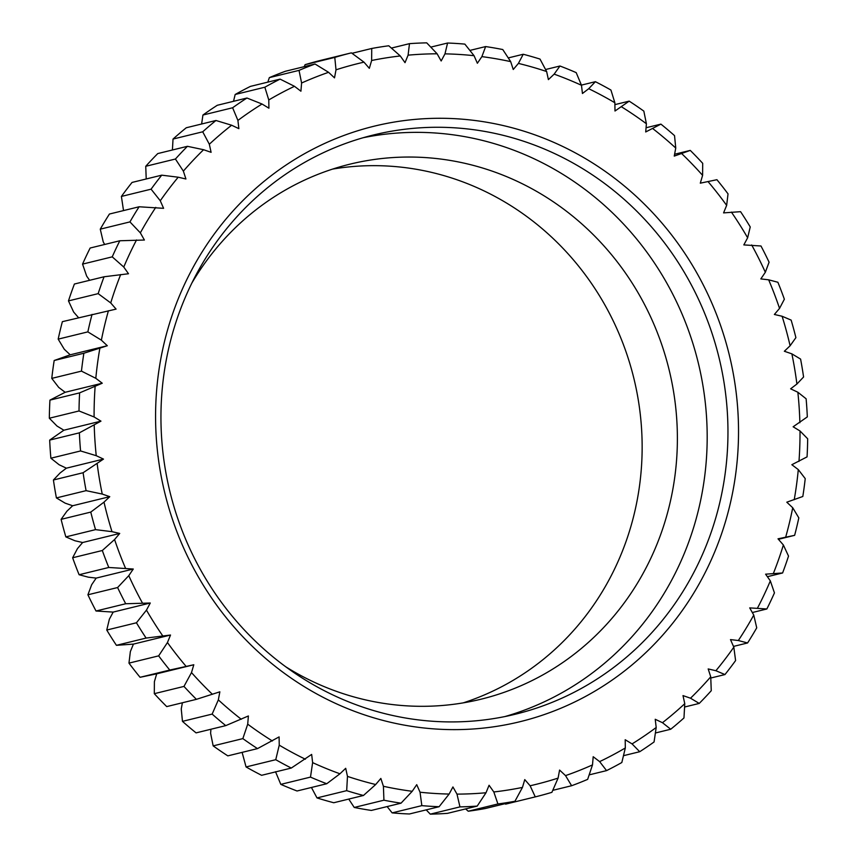<?xml version="1.0" encoding="UTF-8"?>
<svg xmlns="http://www.w3.org/2000/svg" width="857" height="857" viewBox="0 0 857 857"><rect width="100%" height="100%" fill="white"/><g stroke="black" fill="none" stroke-linecap="round" stroke-linejoin="round"><path stroke-width="1.29" d="M361.44 706.65A298.182 282.606 76.3 0 0 515.314 714.235A298.182 282.606 76.3 0 0 715.541 518.667A298.182 282.606 76.3 0 0 649.338 224.48A298.182 282.606 76.3 0 0 373.588 134.956A298.182 282.606 76.3 0 0 173.371 330.523A298.182 282.606 76.3 0 0 361.44 706.65M725.75 520.681A306.56 290.555 -103.7 0 1 361.708 713.935A306.56 290.555 -103.7 0 1 168.347 327.245A306.56 290.555 -103.7 0 1 532.401 133.981A306.56 290.555 -103.7 0 1 725.75 520.681M504.88 716.57A298.182 282.606 76.3 0 0 694.759 523.756A298.182 282.606 76.3 0 0 506.691 147.629A298.182 282.606 76.3 0 0 363.25 137.709M191.914 282.96A275.429 261.042 -103.7 0 1 350.063 164.137A275.429 261.042 -103.7 0 1 604.763 246.827A275.429 261.042 -103.7 0 1 665.91 518.571A275.429 261.042 -103.7 0 1 480.97 699.216A275.429 261.042 -103.7 0 1 285.831 666.832M463.187 702.879A275.429 261.042 76.3 0 0 630.666 527.194A275.429 261.042 76.3 0 0 332.591 169.097M78.565 317.701L73.627 312.012L68.474 300.903L98.159 293.64L110.724 302.939L116.091 309.109L62.368 321.664A383.208 363.186 76.3 0 0 58.18 339.136L87.853 331.873L101.372 340.165L107.307 345.735L70.21 354.809L64.275 349.249L58.18 339.136M154.303 693.677A383.208 363.186 76.3 0 0 166.729 706.596L196.414 699.333A383.208 363.186 -103.7 0 1 183.976 686.414L154.303 693.677L154.399 681.647L156.702 673.827L140.077 677.298L169.761 670.045A383.208 363.186 -103.7 0 1 158.652 655.862L128.968 663.125L130.35 651.62L133.424 644.11L116.423 645.321L146.108 638.069A383.208 363.186 -103.7 0 1 136.445 622.782L106.761 630.045L109.364 619.204L113.178 612.091L96.027 611.009L125.711 603.746A383.208 363.186 -103.7 0 1 117.602 587.538L87.917 594.79L91.667 584.731L96.177 578.1L88.346 577.179L79.112 574.736L108.785 567.473A383.208 363.186 -103.7 0 1 102.326 550.505L72.641 557.768L77.462 548.609L82.626 542.524L74.902 540.746L65.86 536.9L95.534 529.637A383.208 363.186 -103.7 0 1 90.778 512.09L61.104 519.353L66.9 511.222L72.652 505.748L65.132 503.145L56.412 497.917L86.096 490.654A383.208 363.186 -103.7 0 1 83.108 472.732L53.423 479.995L60.097 472.968L66.375 468.179L59.144 464.762L50.884 458.216L80.569 450.953A383.208 363.186 -103.7 0 1 79.369 432.839L49.685 440.102L63.868 430.214L56.991 426.036L49.331 418.227L79.015 410.964A383.208 363.186 -103.7 0 1 79.626 392.87L49.942 400.123L65.153 392.292L58.704 387.396L51.774 378.387L81.458 371.124A383.208 363.186 -103.7 0 1 83.868 353.245L54.184 360.508L70.21 354.809M182.466 721.358A383.208 363.186 76.3 0 0 196.082 732.874L225.766 725.622A383.208 363.186 -103.7 0 1 212.15 714.095L182.466 721.358L181.245 708.953L182.402 702.761M213.168 745.879A383.208 363.186 76.3 0 0 227.823 755.863L257.507 748.611A383.208 363.186 -103.7 0 1 242.852 738.616L213.168 745.879L210.597 733.238L210.94 729.243M246.066 766.951A383.208 363.186 76.3 0 0 261.599 775.306L291.284 768.054A383.208 363.186 -103.7 0 1 275.75 759.698L246.066 766.951L242.113 752.371M123.515 210.586L121.405 196.435L151.089 189.172A383.208 363.186 -103.7 0 1 161.737 175.171L132.053 182.434A383.208 363.186 76.3 0 0 121.405 196.435M104.672 244.47L103.247 241.931L100.269 229.162L129.943 221.899A383.208 363.186 -103.7 0 1 139.113 206.773L109.428 214.036A383.208 363.186 76.3 0 0 100.269 229.162M89.621 280.303L86.664 276.115L82.551 264.117L112.235 256.854L123.762 267.041L128.496 273.747L104.072 276.768L74.398 284.031A383.208 363.186 -103.7 0 0 68.474 300.903M514.939 801.263A383.208 363.186 -103.7 0 1 497.917 803.962L468.233 811.225A383.208 363.186 76.3 0 0 485.266 808.526L514.939 801.263L522.459 787.422L524.763 779.602L530.119 785.773L535.271 796.881A383.208 363.186 -103.7 0 0 551.897 792.329L558.089 778.102L559.589 770.057L565.524 775.617L571.619 785.73A383.208 363.186 -103.7 0 0 587.656 779.367L592.498 764.905L593.194 756.71L599.632 761.616L606.563 770.614A383.208 363.186 -103.7 0 0 621.828 762.516L625.321 747.968L625.192 739.73L632.07 743.908L639.718 751.718A383.208 363.186 -103.7 0 0 654.062 741.969L656.194 727.486L655.23 719.28L662.472 722.697L670.72 729.243A383.208 363.186 -103.7 0 0 683.972 717.941L684.764 703.683L682.997 695.595L690.517 698.209L699.237 703.426A383.208 363.186 -103.7 0 0 711.256 690.71L710.732 676.805L708.182 668.942L715.895 670.72L724.947 674.566A383.208 363.186 -103.7 0 0 735.595 660.565L733.817 647.164L730.496 639.601L738.327 640.522L747.572 642.964A383.208 363.186 -103.7 0 0 756.731 627.838L753.753 615.069L749.714 607.892L766.854 608.973A383.208 363.186 -103.7 0 0 774.449 592.883L770.336 580.885L765.601 574.179L782.602 572.969L767.379 576.697M766.854 608.973L752.328 612.53M773.41 573.376A371.231 351.841 76.3 0 0 783.373 544.988L788.526 556.097A383.208 363.186 -103.7 0 1 782.602 572.969M783.373 544.988L778.017 538.817L794.632 535.336L778.435 539.299M747.572 642.964L733.485 646.414M785.676 537.157A371.231 351.841 76.3 0 0 792.725 507.751L798.82 517.864A383.208 363.186 -103.7 0 1 794.632 535.336M792.725 507.751L786.79 502.191L802.816 496.492A383.208 363.186 -103.7 0 0 805.226 478.613L798.296 469.604L791.847 464.708L807.058 456.877A383.208 363.186 -103.7 0 0 807.669 438.773L800.01 430.964L793.132 426.786L807.315 416.898A383.208 363.186 -103.7 0 0 806.116 398.784L797.856 392.238L790.625 388.821L796.903 384.032L803.577 377.005A383.208 363.186 -103.7 0 0 800.588 359.083L791.868 353.855L784.348 351.252L790.1 345.778L795.896 337.647A383.208 363.186 -103.7 0 0 791.14 320.1L782.098 316.254L774.374 314.476L779.538 308.391L784.359 299.232A383.208 363.186 -103.7 0 0 777.888 282.264L768.654 279.821L760.823 278.9L765.333 272.269L769.083 262.21A383.208 363.186 -103.7 0 0 760.973 245.991L743.822 244.909L747.636 237.796L750.239 226.955A383.208 363.186 -103.7 0 0 740.577 211.679L723.576 212.89L726.65 205.38L728.032 193.875A383.208 363.186 -103.7 0 0 716.923 179.702L700.298 183.173L702.601 175.353L702.697 163.323A383.208 363.186 -103.7 0 0 690.271 150.404L674.255 156.092L675.755 148.047L674.534 135.642A383.208 363.186 -103.7 0 0 660.918 124.126L645.707 131.957L646.403 123.762L643.832 111.121A383.208 363.186 -103.7 0 0 629.177 101.137L614.994 111.014L614.865 102.765L610.934 90.049A383.208 363.186 -103.7 0 0 595.401 81.694L588.716 88.71L582.439 93.499L581.485 85.293L576.193 72.631A383.208 363.186 -103.7 0 0 559.953 66.01L554.147 74.141L548.394 79.615L546.637 71.538L540.006 59.079A383.208 363.186 -103.7 0 0 523.231 54.259L518.41 63.407L513.247 69.492L510.686 61.629L502.759 49.545A383.208 363.186 -103.7 0 0 485.64 46.567L481.88 56.626L477.37 63.257L474.05 55.694L464.858 44.114A383.208 363.186 -103.7 0 0 447.579 43.021L444.976 53.862L441.162 60.976L437.124 53.798L426.722 42.85A383.208 363.186 -103.7 0 0 409.475 43.653L408.093 55.159L405.018 62.668L400.294 55.962L388.767 45.775A383.208 363.186 -103.7 0 0 371.734 48.474L371.638 60.493L369.335 68.324L363.979 62.154L351.402 52.855L321.729 60.119A383.208 363.186 76.3 0 0 305.103 64.671L334.787 57.408A383.208 363.186 -103.7 0 1 351.402 52.855M724.947 674.566L710.785 678.026M699.237 703.426L684.582 707.014M670.72 729.243L655.38 732.992M639.718 751.718L623.478 755.692M606.563 770.614L589.166 774.878M571.619 785.73L552.765 790.347M535.271 796.881L505.598 804.145L504.987 803.705M477.21 806.083A383.208 363.186 -103.7 0 1 459.963 806.887L430.278 814.15A383.208 363.186 76.3 0 0 447.525 813.347L477.21 806.083L486.005 792.757L489.079 785.258L493.814 791.964L497.917 803.962M468.233 811.225L465.619 808.912M439.105 806.716A383.208 363.186 -103.7 0 1 421.826 805.634L392.142 812.886A383.208 363.186 76.3 0 0 409.421 813.979L439.105 806.716L449.122 794.053L452.935 786.951L456.985 794.118L459.963 806.887M430.278 814.15L426.218 809.876M674.598 154.239L690.271 150.404M401.044 803.17A383.208 363.186 -103.7 0 1 383.925 800.202L354.241 807.455A383.208 363.186 76.3 0 0 371.36 810.433L401.044 803.17L412.217 791.3L416.727 784.669L420.048 792.222L421.826 805.634M392.142 812.886L387.128 806.576M646.06 127.757L660.918 124.126M363.454 795.478A383.208 363.186 -103.7 0 1 346.678 790.657L316.994 797.921A383.208 363.186 76.3 0 0 333.769 802.741L363.454 795.478L375.687 784.519L380.851 778.435L383.411 786.287L383.925 800.202M354.241 807.455L348.745 799.078M614.887 104.629L629.177 101.137M326.731 783.737A383.208 363.186 -103.7 0 1 310.491 777.106L280.807 784.369A383.208 363.186 76.3 0 0 297.047 790.99L326.731 783.737L339.95 773.785L345.703 768.311L347.471 776.388L346.678 790.657M316.994 797.921L311.434 787.476M581.41 85.111L595.401 81.694M291.284 768.054L311.659 754.417L312.623 762.623L310.491 777.106M280.807 784.369L275.515 771.707M545.566 69.524L559.953 66.01M257.507 748.611L279.103 736.902L279.243 745.151L275.75 759.698M508.255 57.922L523.231 54.259M225.766 725.622L248.391 715.97L247.705 724.165L242.852 738.616M469.872 50.424L485.64 46.567M196.414 699.333L219.853 691.824L218.342 699.88L212.15 714.095M430.782 47.124L447.579 43.021M169.761 670.045L193.8 664.753L156.702 673.827M193.8 664.753L191.497 672.574L183.976 686.414M128.968 663.125A383.208 363.186 76.3 0 0 140.077 677.298M391.381 48.088L409.475 43.653M146.108 638.069L170.522 635.037L133.424 644.11M170.522 635.037L167.447 642.546L158.652 655.862M106.761 630.045A383.208 363.186 76.3 0 0 116.423 645.321M352.013 53.295L371.734 48.474M125.711 603.746L150.275 603.017L113.178 612.091M150.275 603.017L146.461 610.12L136.445 622.782M87.917 594.79A383.208 363.186 76.3 0 0 96.027 611.009M108.785 567.473L133.285 569.027L96.177 578.1M133.285 569.027L128.775 575.658L117.602 587.538M304.235 66.653L305.103 64.671M334.787 57.408L336.008 69.813L334.509 77.869L328.574 72.309L315.055 64.007L285.381 71.27A383.208 363.186 76.3 0 0 269.344 77.633L299.029 70.381A383.208 363.186 -103.7 0 1 315.055 64.007M72.641 557.768A383.208 363.186 76.3 0 0 79.112 574.736M95.534 529.637L112.01 531.672L119.723 533.45L82.626 542.524M119.723 533.45L114.57 539.535L102.326 550.505M267.834 82.122L269.344 77.633M299.029 70.381L301.6 83.011L300.914 91.206L294.476 86.311L280.11 79.123L250.437 86.386A383.208 363.186 76.3 0 0 235.172 94.484L264.845 87.221A383.208 363.186 -103.7 0 1 280.11 79.123M61.104 519.353A383.208 363.186 76.3 0 0 65.86 536.9M86.096 490.654L102.24 494.06L109.76 496.674L72.652 505.748M109.76 496.674L104.008 502.138L90.778 512.09M233.522 101.308L235.172 94.484M264.845 87.221L268.777 99.948L268.916 108.196L262.038 104.018L246.955 98.019L217.282 105.282A383.208 363.186 76.3 0 0 202.938 115.031L232.622 107.768A383.208 363.186 -103.7 0 1 246.955 98.019M53.423 479.995A383.208 363.186 76.3 0 0 56.412 497.917M80.569 450.953L96.241 455.688L103.483 459.095L66.375 468.179M103.483 459.095L83.108 472.732M201.62 124.008L202.938 115.031M232.622 107.768L237.914 120.43L238.867 128.646L231.626 125.229L215.953 120.494L186.28 127.757A383.208 363.186 76.3 0 0 173.028 139.059L202.713 131.796A383.208 363.186 -103.7 0 1 215.953 120.494M49.685 440.102A383.208 363.186 76.3 0 0 50.884 458.216M79.015 410.964L94.099 416.963L100.965 421.141L63.868 430.214M100.965 421.141L79.369 432.839M172.418 149.986L173.028 139.059M202.713 131.796L209.333 144.244L211.101 152.321L203.58 149.718L187.447 146.311L157.763 153.574A383.208 363.186 76.3 0 0 145.744 166.29L175.428 159.027A383.208 363.186 -103.7 0 1 187.447 146.311M49.942 400.123A383.208 363.186 76.3 0 0 49.331 418.227M81.458 371.124L95.813 378.312L102.251 383.218L65.153 392.292M102.251 383.218L79.626 392.87M146.215 178.974L145.744 166.29M175.428 159.027L183.366 171.121L185.926 178.984L178.202 177.206L161.737 175.171M54.184 360.508A383.208 363.186 76.3 0 0 51.774 378.387M107.307 345.735L83.868 353.245M151.089 189.172L160.28 200.763L163.601 208.326L139.113 206.773M87.853 331.873A383.208 363.186 -103.7 0 1 92.053 314.401M129.943 221.899L140.344 232.858L144.394 240.024L119.819 240.763L90.146 248.027A383.208 363.186 76.3 0 0 82.551 264.117M98.159 293.64A383.208 363.186 -103.7 0 1 104.072 276.768M119.819 240.763A383.208 363.186 76.3 0 0 112.235 256.854M120.687 274.54A371.231 351.841 76.3 0 0 110.724 302.939M108.421 310.759A371.231 351.841 76.3 0 0 101.372 340.165M99.873 348.221A371.231 351.841 76.3 0 0 95.813 378.312M95.127 386.507A371.231 351.841 76.3 0 0 94.099 416.963M94.227 425.211A371.231 351.841 76.3 0 0 96.241 455.688M97.195 463.894A371.231 351.841 76.3 0 0 102.24 494.06M104.008 502.138A371.231 351.841 76.3 0 0 112.01 531.672M114.57 539.535A371.231 351.841 76.3 0 0 125.454 568.095M128.775 575.658A371.231 351.841 76.3 0 0 142.412 602.953M146.461 610.12A371.231 351.841 76.3 0 0 162.723 635.84M167.447 642.546A371.231 351.841 76.3 0 0 186.14 666.403M191.497 672.574A371.231 351.841 76.3 0 0 212.418 694.309M218.342 699.88A371.231 351.841 76.3 0 0 241.267 719.259M247.705 724.165A371.231 351.841 76.3 0 0 272.365 740.973M279.243 745.151A371.231 351.841 76.3 0 0 305.381 759.216M312.623 762.623A371.231 351.841 76.3 0 0 339.95 773.785M347.471 776.388A371.231 351.841 76.3 0 0 375.687 784.519M383.411 786.287A371.231 351.841 76.3 0 0 412.217 791.3M420.048 792.222A371.231 351.841 76.3 0 0 449.122 794.053M456.985 794.118A371.231 351.841 76.3 0 0 486.005 792.757M493.814 791.964A371.231 351.841 76.3 0 0 522.459 787.422M530.119 785.773A371.231 351.841 76.3 0 0 558.089 778.102M565.524 775.617A371.231 351.841 76.3 0 0 592.498 764.905M599.632 761.616A371.231 351.841 76.3 0 0 625.321 747.968M632.07 743.908A371.231 351.841 76.3 0 0 656.194 727.486M662.472 722.697A371.231 351.841 76.3 0 0 684.764 703.683M690.517 698.209A371.231 351.841 76.3 0 0 710.732 676.805M715.895 670.72A371.231 351.841 76.3 0 0 733.817 647.164M738.327 640.522A371.231 351.841 76.3 0 0 753.753 615.069M757.567 607.956A371.231 351.841 76.3 0 0 770.336 580.885M794.225 499.706A371.231 351.841 76.3 0 0 798.296 469.604M798.981 461.409A371.231 351.841 76.3 0 0 800.01 430.964M799.87 422.715A371.231 351.841 76.3 0 0 797.856 392.238M796.903 384.032A371.231 351.841 76.3 0 0 791.868 353.855M790.1 345.778A371.231 351.841 76.3 0 0 782.098 316.254M779.538 308.391A371.231 351.841 76.3 0 0 768.654 279.821M765.333 272.269A371.231 351.841 76.3 0 0 751.685 244.973M747.636 237.796A371.231 351.841 76.3 0 0 731.385 212.086M726.65 205.38A371.231 351.841 76.3 0 0 707.968 181.523M702.601 175.353A371.231 351.841 76.3 0 0 681.69 153.607M675.755 148.047A371.231 351.841 76.3 0 0 652.841 128.657M646.403 123.762A371.231 351.841 76.3 0 0 621.732 106.954M614.865 102.765A371.231 351.841 76.3 0 0 588.716 88.71M581.485 85.293A371.231 351.841 76.3 0 0 554.147 74.141M546.637 71.538A371.231 351.841 76.3 0 0 518.41 63.407M510.686 61.629A371.231 351.841 76.3 0 0 481.88 56.626M474.05 55.694A371.231 351.841 76.3 0 0 444.976 53.862M437.124 53.798A371.231 351.841 76.3 0 0 408.093 55.159M400.294 55.962A371.231 351.841 76.3 0 0 371.638 60.493M363.979 62.154A371.231 351.841 76.3 0 0 336.008 69.813M328.574 72.309A371.231 351.841 76.3 0 0 301.6 83.011M294.476 86.311A371.231 351.841 76.3 0 0 268.777 99.948M262.038 104.018A371.231 351.841 76.3 0 0 237.914 120.43M231.626 125.229A371.231 351.841 76.3 0 0 209.333 144.244M203.58 149.718A371.231 351.841 76.3 0 0 183.366 171.121M178.202 177.206A371.231 351.841 76.3 0 0 160.28 200.763M155.77 207.394A371.231 351.841 76.3 0 0 140.344 232.858M136.531 239.96A371.231 351.841 76.3 0 0 123.762 267.041"/></g></svg>
